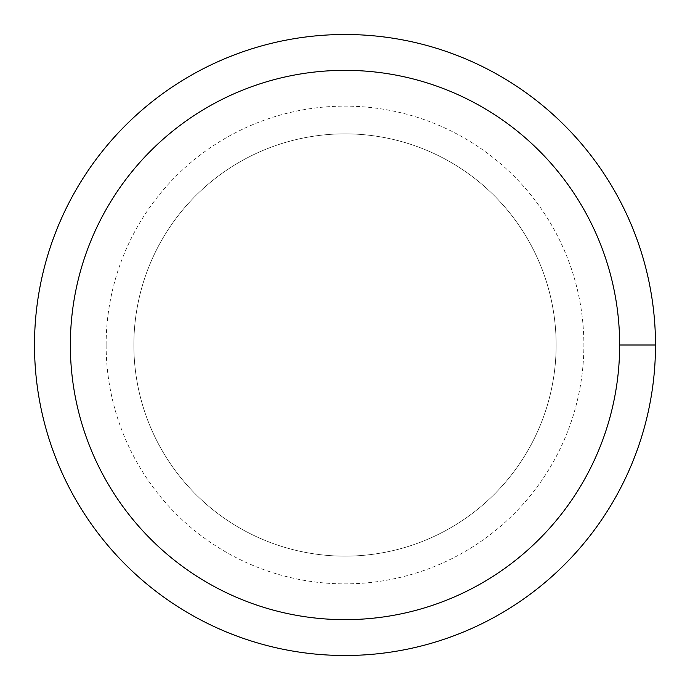 <?xml version="1.0" encoding="UTF-8"?>
<svg xmlns="http://www.w3.org/2000/svg" width="690" height="690" viewBox="0 0 690 690"><rect width="100%" height="100%" fill="white"/><g stroke="black" fill="none" stroke-linecap="round" stroke-linejoin="round"><path stroke-width="0.52" stroke-dasharray="3.45 2.59" d="M133.86 345A211.14 211.14 0 0 1 450.57 162.15A211.14 211.14 0 0 1 450.57 527.85A211.14 211.14 0 0 1 133.86 345A211.14 211.14 0 0 1 450.57 162.15A211.14 211.14 0 0 1 450.57 527.85A211.14 211.14 0 0 1 133.86 345A211.14 211.14 0 0 1 450.57 162.15A211.14 211.14 0 0 1 450.57 527.85A211.14 211.14 0 0 1 133.86 345A211.14 211.14 0 0 1 345 133.86A211.14 211.14 0 0 1 556.14 345A211.14 211.14 0 0 1 345 556.14A211.14 211.14 0 0 1 133.86 345M34.5 345A310.5 310.5 0 0 1 500.25 76.098A310.5 310.5 0 0 1 500.25 613.902A310.5 310.5 0 0 1 34.5 345M556.14 345L655.5 345M106.131 345A238.869 238.869 0 0 1 464.439 138.129A238.869 238.869 0 0 1 464.439 551.871A238.869 238.869 0 0 1 106.131 345"/><path stroke-width="1.03" d="M70.354 345A274.646 274.646 0 0 1 482.327 107.148A274.646 274.646 0 0 1 482.327 582.852A274.646 274.646 0 0 1 70.354 345M34.5 345A310.5 310.5 0 0 1 500.25 76.098A310.5 310.5 0 0 1 500.25 613.902A310.5 310.5 0 0 1 34.5 345M655.5 345L619.646 345"/></g></svg>
